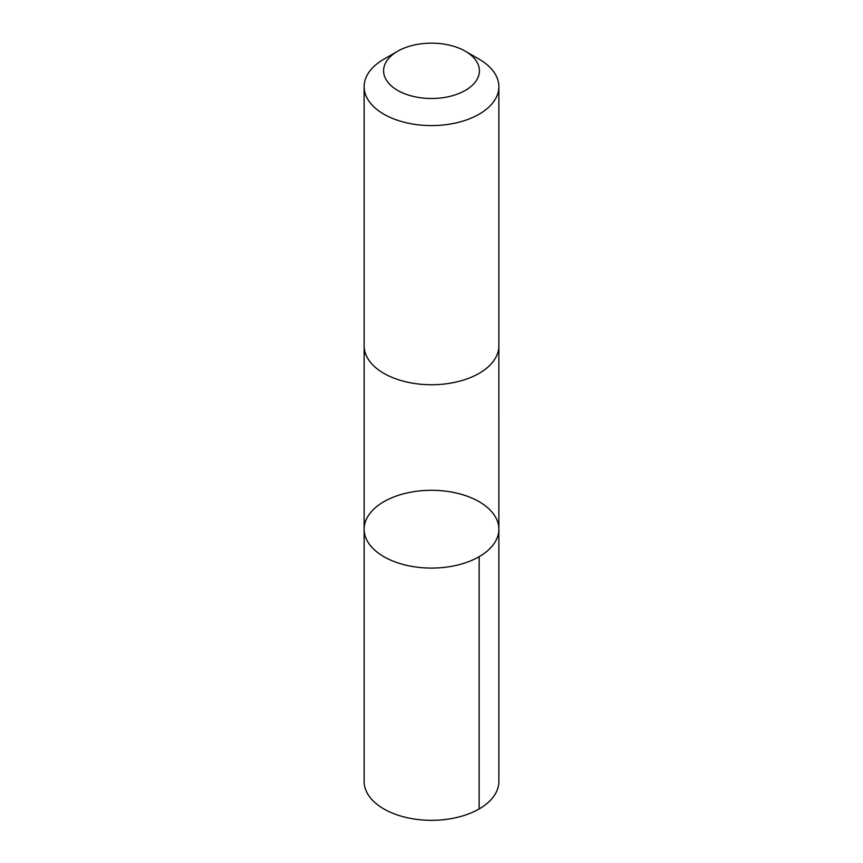 <?xml version="1.0" encoding="UTF-8"?>
<svg xmlns="http://www.w3.org/2000/svg" width="863" height="863" viewBox="0 0 863 863"><rect width="100%" height="100%" fill="white"/><g stroke="black" fill="none" stroke-linecap="round" stroke-linejoin="round"><path stroke-width="1.29" d="M368.868 514.877A67.368 38.889 180 0 1 444.121 490.993A67.368 38.889 180 0 1 498.868 529.192A67.368 38.889 180 0 1 431.5 568.081A67.368 38.889 180 0 1 364.132 529.192A67.368 38.889 180 0 1 368.868 514.877M364.132 781.436A67.368 38.889 0 0 0 418.879 819.645A67.368 38.889 0 0 0 494.143 795.751A67.368 38.889 0 0 0 498.868 781.436L498.868 529.192A67.368 38.889 180 0 1 431.5 568.081A67.368 38.889 180 0 1 364.132 529.192L364.132 781.436M397.616 51.251L383.862 59.191A67.368 38.889 0 0 0 364.132 86.699L364.132 345.847A67.368 38.889 0 0 0 418.879 384.046A67.368 38.889 0 0 0 494.143 360.162A67.368 38.889 0 0 0 498.868 345.847L498.868 86.699A67.368 38.889 0 0 0 479.138 59.191L465.384 51.251A47.918 27.67 0 0 0 397.616 51.251A47.918 27.67 0 0 0 405.189 93.938A47.918 27.67 0 0 0 476.052 81.003A47.918 27.67 0 0 0 465.384 51.251M364.132 86.699A67.368 38.889 0 0 0 418.879 124.898A67.368 38.889 0 0 0 494.143 101.014A67.368 38.889 0 0 0 498.868 86.699M479.138 556.689L479.138 808.933M364.143 346.408L364.132 529.192M498.857 346.408L498.868 529.192"/></g></svg>
